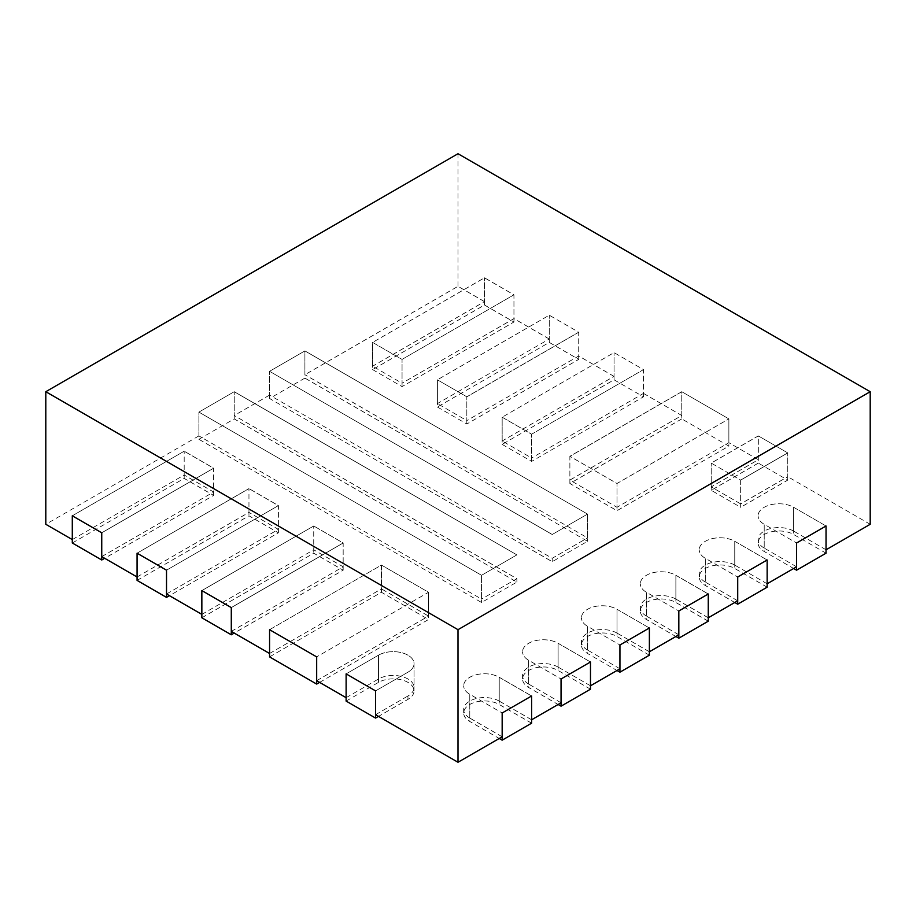 <?xml version="1.0" encoding="UTF-8"?>
<svg xmlns="http://www.w3.org/2000/svg" width="916" height="916" viewBox="0 0 916 916"><rect width="100%" height="100%" fill="white"/><g stroke="black" fill="none" stroke-linecap="round" stroke-linejoin="round"><path stroke-width="0.69" stroke-dasharray="4.58 3.44" d="M826.037 553.195L793.645 534.497A20.816 12.023 0 0 0 770.963 531.887A20.816 12.023 0 0 0 758.105 542.993A20.816 12.023 0 0 0 764.207 551.489L793.645 568.493M796.588 566.798L764.207 548.089L764.207 524.295L796.588 542.993L764.207 524.295A20.816 12.023 0 0 1 758.105 515.8A20.816 12.023 0 0 0 764.207 524.295L764.207 551.489M826.037 549.795L793.645 531.097L793.645 507.292A20.816 12.023 0 0 0 770.963 504.693A20.816 12.023 0 0 0 758.105 515.8A20.816 12.023 0 0 1 770.963 504.693A20.816 12.023 0 0 1 793.645 507.292L826.037 525.99L793.645 507.292L793.645 534.497M502.163 444.397L531.612 461.401L643.49 396.811L614.052 379.808L502.163 444.397L502.163 417.204L531.612 434.207L643.49 369.606L614.052 352.614L502.163 417.204L531.612 434.207L643.49 369.606L643.49 396.811M531.612 461.401L531.612 434.207L531.612 458L643.49 393.411L643.49 369.606L614.052 352.614L502.163 417.204L502.163 440.997L531.612 458M614.052 379.808L614.052 352.614L614.052 376.407L502.163 440.997M437.39 407.002L466.828 424.005L578.717 359.404L549.268 342.412L437.39 407.002L437.39 379.808L466.828 396.8L578.717 332.21L549.268 315.207L437.39 379.808L466.828 396.8L578.717 332.21L578.717 359.404M466.828 424.005L466.828 396.8L466.828 420.604L578.717 356.003L578.717 332.21L549.268 315.207L437.39 379.808L437.39 403.601L466.828 420.604M549.268 342.412L549.268 315.207L549.268 339.012L437.39 403.601M372.617 369.606L402.055 386.609L513.945 322.008L484.495 305.017L372.617 369.606L372.617 342.412L402.055 359.404L513.945 294.815L484.495 277.811L372.617 342.412L402.055 359.404L513.945 294.815L513.945 322.008M402.055 386.609L402.055 359.404L402.055 383.209L513.945 318.608L513.945 294.815L484.495 277.811L372.617 342.412L372.617 366.205L402.055 383.209M484.495 305.017L484.495 277.811L484.495 301.616L372.617 366.205M201.852 617.785L313.73 553.195L343.168 570.187L234.233 633.082M343.168 570.187L343.168 542.993L231.29 607.594L343.168 542.993L313.73 525.99L343.168 542.993L343.168 566.798L313.73 549.795L313.73 525.99L313.73 553.195M201.852 590.591L313.73 525.99L201.852 590.591M137.068 580.389L248.957 515.8L278.395 532.791L169.46 595.686M278.395 532.791L278.395 505.598L166.517 570.187L278.395 505.598L248.957 488.594L278.395 505.598L278.395 529.391L248.957 512.399L248.957 488.594L248.957 515.8M137.068 553.195L248.957 488.594L137.068 553.195M72.295 542.993L184.185 478.404L213.623 495.396L104.687 558.291M213.623 495.396L213.623 468.202L101.745 532.791L213.623 468.202L184.185 451.199L213.623 468.202L213.623 491.995L184.185 475.003L184.185 451.199L184.185 478.404M72.295 515.8L184.185 451.199L72.295 515.8M767.15 587.19L734.758 568.493A20.816 12.023 0 0 0 712.076 565.882A20.816 12.023 0 0 0 699.217 576.988A20.816 12.023 0 0 0 705.32 585.496L734.758 602.488M737.712 600.793L705.32 582.095L705.32 558.291L737.712 576.988L705.32 558.291A20.816 12.023 0 0 1 699.217 549.795A20.816 12.023 0 0 0 705.32 558.291L705.32 585.496M767.15 583.79L734.758 565.092L734.758 541.299A20.816 12.023 0 0 0 712.076 538.688A20.816 12.023 0 0 0 699.217 549.795A20.816 12.023 0 0 1 712.076 538.688A20.816 12.023 0 0 1 734.758 541.299L767.15 559.997L734.758 541.299L734.758 568.493M708.263 621.185L675.882 602.488A20.816 12.023 0 0 0 653.188 599.888A20.816 12.023 0 0 0 640.341 610.983A20.816 12.023 0 0 0 646.433 619.491L675.882 636.483M678.825 634.788L646.433 616.09L646.433 592.286L678.825 610.983L646.433 592.286A20.816 12.023 0 0 1 640.341 583.79A20.816 12.023 0 0 0 646.433 592.286L646.433 619.491M708.263 617.785L675.882 599.087L675.882 575.294A20.816 12.023 0 0 0 653.188 572.683A20.816 12.023 0 0 0 640.341 583.79A20.816 12.023 0 0 1 653.188 572.683A20.816 12.023 0 0 1 675.882 575.294L708.263 593.992L675.882 575.294L675.882 602.488M649.375 655.18L616.995 636.483A20.816 12.023 0 0 0 594.301 633.883A20.816 12.023 0 0 0 581.454 644.99A20.816 12.023 0 0 0 587.545 653.486L616.995 670.489M619.937 668.783L587.545 650.085L587.545 626.292L619.937 644.99L587.545 626.292A20.816 12.023 0 0 1 581.454 617.785A20.816 12.023 0 0 0 587.545 626.292L587.545 653.486M649.375 651.791L616.995 633.082L616.995 609.289A20.816 12.023 0 0 0 594.301 606.678A20.816 12.023 0 0 0 581.454 617.785A20.816 12.023 0 0 1 594.301 606.678A20.816 12.023 0 0 1 616.995 609.289L649.375 627.987L616.995 609.289L616.995 636.483M590.488 689.187L558.107 670.489A20.816 12.023 0 0 0 535.413 667.878A20.816 12.023 0 0 0 522.567 678.985A20.816 12.023 0 0 0 528.658 687.481L558.107 704.484M561.05 702.778L528.658 684.08L528.658 660.287L561.05 678.985L528.658 660.287A20.816 12.023 0 0 1 522.567 651.791A20.816 12.023 0 0 0 528.658 660.287L528.658 687.481M590.488 685.786L558.107 667.088L558.107 643.284A20.816 12.023 0 0 0 535.413 640.685A20.816 12.023 0 0 0 522.567 651.791A20.816 12.023 0 0 1 535.413 640.685A20.816 12.023 0 0 1 558.107 643.284L590.488 661.982L558.107 643.284L558.107 670.489M531.612 723.182L499.22 704.484A20.816 12.023 0 0 0 476.526 701.874A20.816 12.023 0 0 0 463.679 712.98A20.816 12.023 0 0 0 469.782 721.476L499.22 738.479M502.163 736.785L469.782 718.075L469.782 694.282L502.163 712.98L469.782 694.282A20.816 12.023 0 0 1 463.679 685.786A20.816 12.023 0 0 0 469.782 694.282L469.782 721.476M531.612 719.781L499.22 701.083L499.22 677.279A20.816 12.023 0 0 0 476.526 674.68A20.816 12.023 0 0 0 463.679 685.786A20.816 12.023 0 0 1 476.526 674.68A20.816 12.023 0 0 1 499.22 677.279L531.612 695.977L499.22 677.279L499.22 704.484M681.767 418.91L569.878 483.499L616.995 510.693L728.873 446.103L681.767 418.91L681.767 391.705L569.878 456.305L616.995 483.499L728.873 418.898L681.767 391.705L728.873 418.898L728.873 446.103M569.878 483.499L569.878 456.305L616.995 483.499L728.873 418.898L728.873 442.703L616.995 507.292L616.995 483.499L616.995 510.693M269.567 656.887L381.445 592.286L428.562 619.491L319.615 682.386M381.445 592.286L381.445 565.092L428.562 592.286L316.673 656.887L428.562 592.286L428.562 619.491M269.567 629.693L381.445 565.092L428.562 592.286L428.562 616.09L381.445 588.896L381.445 565.092L269.567 629.693M758.322 463.095L711.205 490.3L740.655 507.292L740.655 480.099L711.205 463.095L758.322 435.901L787.76 452.905L740.655 480.099L711.205 463.095L758.322 435.901L758.322 463.095L787.76 480.099L740.655 507.292M711.205 490.3L711.205 463.095L711.205 486.9L740.655 503.903L740.655 480.099L787.76 452.905L758.322 435.901L758.322 459.706L711.205 486.9M787.76 480.099L787.76 452.905L787.76 476.698L740.655 503.903M346.122 701.083L378.503 682.386A20.816 12.023 180 0 1 401.197 679.775A20.816 12.023 180 0 1 414.043 690.882A20.816 12.023 180 0 1 407.952 699.377L378.503 716.381M378.503 682.386L378.503 655.18L346.122 673.878L378.503 655.18A20.816 12.023 180 0 1 401.197 652.581A20.816 12.023 180 0 1 414.043 663.688A20.816 12.023 180 0 1 407.952 672.184L375.56 690.882L407.952 672.184A20.816 12.023 180 0 0 414.043 663.688L414.043 690.882M304.902 378.102L269.567 398.506L552.222 561.691L587.545 541.299L304.902 378.102L304.902 350.908L269.567 371.312L552.222 534.497L587.545 514.094L304.902 350.908L269.567 371.312L552.222 534.497L587.545 514.094L304.902 350.908L304.902 374.713L587.545 537.898L587.545 514.094L587.545 541.299M269.567 398.506L269.567 371.312L269.567 395.105L552.222 558.291L587.545 537.898M552.222 561.691L552.222 558.291M198.898 439.302L234.233 418.91L516.887 582.095L481.553 602.488L198.898 439.302L198.898 412.108L234.233 391.705L516.887 554.89L481.553 575.294L198.898 412.108L234.233 391.705L516.887 554.89L481.553 575.294L198.898 412.108L198.898 435.901L481.553 599.087L481.553 575.294L481.553 602.488M234.233 418.91L234.233 391.705L234.233 415.509L516.887 578.694L481.553 599.087M516.887 582.095L516.887 578.694M870.2 524.295L787.76 476.698M758.322 459.706L728.873 442.703M643.49 393.411L681.767 415.509L569.878 480.099L616.995 507.292M614.052 376.407L578.717 356.003M549.268 339.012L513.945 318.608M484.495 301.616L458 286.319L304.902 374.713M269.567 395.105L234.233 415.509M198.898 435.901L45.8 524.295M72.295 539.593L184.185 475.003M101.745 556.596L213.623 491.995M137.068 576.988L248.957 512.399M166.517 593.992L278.395 529.391M201.852 614.384L313.73 549.795M231.29 631.387L343.168 566.798M269.567 653.486L381.445 588.896M316.673 680.68L428.562 616.09M346.122 697.683L378.503 678.985A20.816 12.023 180 0 1 401.197 676.374A20.816 12.023 180 0 1 414.043 687.481A20.816 12.023 180 0 1 407.952 695.977L407.952 699.377M375.56 714.686L407.952 695.977M499.22 701.083A20.816 12.023 0 0 0 476.526 698.473A20.816 12.023 0 0 0 463.679 709.579A20.816 12.023 0 0 0 469.782 718.075M558.107 667.088A20.816 12.023 0 0 0 535.413 664.478A20.816 12.023 0 0 0 522.567 675.584A20.816 12.023 0 0 0 528.658 684.08M616.995 633.082A20.816 12.023 0 0 0 594.301 630.483A20.816 12.023 0 0 0 581.454 641.589A20.816 12.023 0 0 0 587.545 650.085M675.882 599.087A20.816 12.023 0 0 0 653.188 596.488A20.816 12.023 0 0 0 640.341 607.594A20.816 12.023 0 0 0 646.433 616.09M734.758 565.092A20.816 12.023 0 0 0 712.076 562.493A20.816 12.023 0 0 0 699.217 573.588A20.816 12.023 0 0 0 705.32 582.095M793.645 531.097A20.816 12.023 0 0 0 770.963 528.486A20.816 12.023 0 0 0 758.105 539.593A20.816 12.023 0 0 0 764.207 548.089M458 286.319L458 153.728M681.767 415.509L681.767 391.705L569.878 456.305L569.878 480.099M378.503 678.985L378.503 655.18A20.816 12.023 180 0 1 401.197 652.581A20.816 12.023 180 0 1 414.043 663.688L414.043 687.481M758.105 542.993L758.105 539.593M699.217 576.988L699.217 573.588M640.341 610.983L640.341 607.594M581.454 644.99L581.454 641.589M522.567 678.985L522.567 675.584M463.679 712.98L463.679 709.579"/><path stroke-width="1.37" d="M793.645 568.493L796.588 570.187L826.037 553.195L826.037 525.99L796.588 542.993L826.037 525.99L826.037 549.795L870.2 524.295L870.2 391.705L458 153.728L45.8 391.705L458 629.681L870.2 391.705M796.588 570.187L796.588 542.993L796.588 566.798L767.15 583.79L767.15 559.997L737.712 576.988L767.15 559.997L767.15 587.19L737.712 604.194L737.712 576.988L737.712 600.793L708.263 617.785L708.263 593.992L678.825 610.983L708.263 593.992L708.263 621.185L678.825 638.189L678.825 610.983L678.825 634.788L649.375 651.791L649.375 627.987L619.937 644.99L649.375 627.987L649.375 655.18L619.937 672.184L619.937 644.99L619.937 668.783L590.488 685.786L590.488 661.982L561.05 678.985L590.488 661.982L590.488 689.187L561.05 706.179L561.05 678.985L561.05 702.778L531.612 719.781L531.612 695.977L502.163 712.98L531.612 695.977L531.612 723.182L502.163 740.174L502.163 712.98L502.163 736.785L458 762.272L458 629.681M234.233 633.082L231.29 634.788L201.852 617.785L201.852 590.591L231.29 607.594L201.852 590.591L201.852 614.384L166.517 593.992L166.517 570.187L137.068 553.195L166.517 570.187L166.517 597.392L137.068 580.389L137.068 553.195L137.068 576.988L101.745 556.596L101.745 532.791L72.295 515.8L101.745 532.791L101.745 559.997L72.295 542.993L72.295 515.8L72.295 539.593L45.8 524.295L45.8 391.705M231.29 634.788L231.29 607.594L231.29 631.387L269.567 653.486L269.567 629.693L316.673 656.887L269.567 629.693L269.567 656.887L316.673 684.08L316.673 656.887L316.673 680.68L346.122 697.683L346.122 673.878L375.56 690.882L346.122 673.878L346.122 701.083L375.56 718.075L375.56 690.882L375.56 714.686L458 762.272M169.46 595.686L166.517 597.392M104.687 558.291L101.745 559.997M734.758 602.488L737.712 604.194M675.882 636.483L678.825 638.189M616.995 670.489L619.937 672.184M558.107 704.484L561.05 706.179M499.22 738.479L502.163 740.174M319.615 682.386L316.673 684.08M378.503 716.381L375.56 718.075"/></g></svg>
